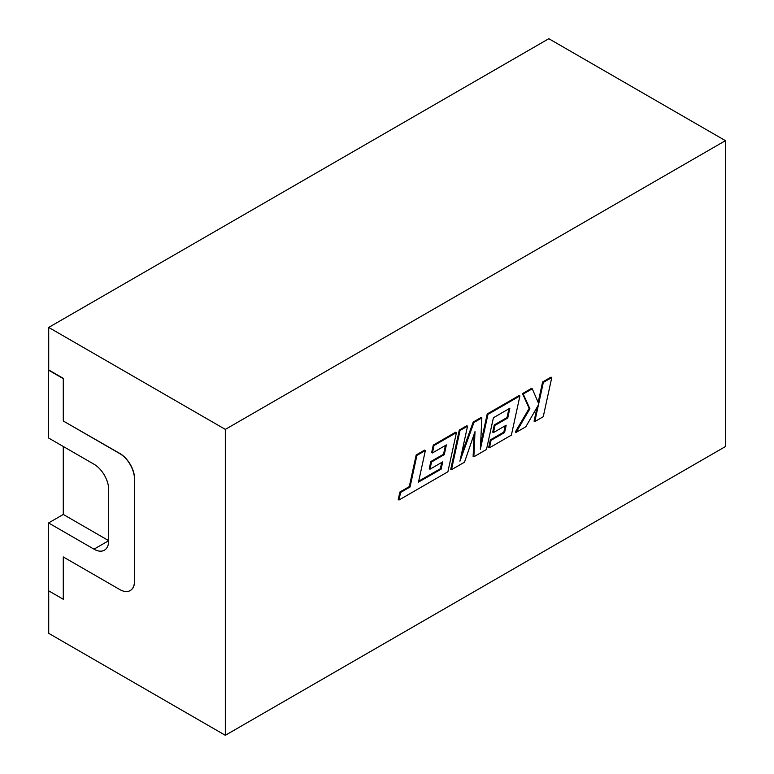 <?xml version="1.0" encoding="UTF-8"?>
<svg xmlns="http://www.w3.org/2000/svg" width="774" height="774" viewBox="0 0 774 774"><rect width="100%" height="100%" fill="white"/><g stroke="black" fill="none" stroke-linecap="round" stroke-linejoin="round"><path stroke-width="1.16" d="M93.993 549.172L108.708 540.678L63.284 514.449L48.569 522.943L48.569 590.765L63.284 599.26L63.284 556.941L119.776 589.546A20.811 12.016 60 0 0 130.177 590.581A20.811 12.016 60 0 0 134.492 581.051L134.492 479.096A20.811 12.016 60 0 0 119.776 453.612L63.284 420.998L63.284 378.67L48.569 370.175L48.569 437.987L93.993 464.216A20.811 12.016 60 0 1 108.708 489.7L108.708 540.678A20.811 12.016 60 0 1 104.393 550.208A20.811 12.016 60 0 1 93.993 549.172L48.569 522.943M63.284 514.449L63.284 446.482M130.255 590.543A20.811 12.016 -120 0 0 130.332 590.494A20.811 12.016 -120 0 0 134.637 580.964L134.637 479.019A20.811 12.016 -120 0 0 119.922 453.525L63.284 420.998M63.429 557.019L63.429 599.347L48.714 590.852L48.714 633.335L225.331 735.3L725.432 446.569L725.432 140.665L548.824 38.7L48.714 327.431L48.714 369.924L63.429 378.418L63.429 420.911M725.432 140.665L225.331 429.396L225.331 735.3M225.331 429.396L48.714 327.431M441.103 469.17L418.482 482.134L425.371 450.516L416.915 455.393L410.036 487.01L400.613 492.458L398.968 500.023L447.894 471.772L456.437 432.579L434.011 445.524L432.414 452.964L446.375 444.905L444.276 454.638L431.544 461.981L429.976 469.218L442.709 461.865L441.103 469.17L440.367 468.744L418.695 481.167M425.371 450.516L424.636 450.091L416.18 454.967L409.301 486.594L399.877 492.032L398.233 499.598L398.968 500.023M416.915 455.393L416.18 454.967M410.036 487.01L409.301 486.594M400.613 492.458L399.877 492.032M456.437 432.579L455.702 432.153L433.276 445.098L431.679 452.538L432.414 452.964M434.011 445.524L433.276 445.098M445.437 445.447L443.541 454.212L430.808 461.556L429.241 468.792L429.976 469.218M444.276 454.638L443.541 454.212M431.544 461.981L430.808 461.556M441.761 462.417L440.367 468.744M473.862 456.786L486.498 449.481L493.406 417.757L509.853 408.256L507.754 417.989L495.021 425.342L493.454 432.579L506.186 425.226L504.58 432.521L491.064 440.329L489.458 447.778L511.382 435.123L519.915 395.93L487.949 414.38L480.364 449.268L481.844 417.912L473.94 422.478L459.92 461.217L467.544 426.164L460.008 430.518L451.474 469.702L464.487 462.194L475.004 431.64L473.862 456.786L473.127 456.36L474.133 434.175M451.474 469.702L450.739 469.286L459.272 430.092L466.809 425.739L467.544 426.164M508.905 408.798L507.018 417.563L494.276 424.916L492.719 432.153L493.454 432.579M507.754 417.989L507.018 417.563M495.021 425.342L494.276 424.916M505.238 425.768L503.845 432.095L490.329 439.903L488.723 447.353L489.458 447.778M504.58 432.521L503.845 432.095M491.064 440.329L490.329 439.903M519.915 395.93L519.18 395.504L487.214 413.955L480.596 444.402M487.949 414.38L487.214 413.955M481.844 417.912L481.109 417.486L473.195 422.053L461.265 455.044M473.94 422.478L473.195 422.053M460.008 430.518L459.272 430.092M551.775 377.528L543.338 382.404L538.723 403.67L532.26 388.8L523.224 394.014L529.909 408.769L516.055 432.424L525.817 426.784L538.433 404.889L534.805 421.598L543.251 416.722L551.775 377.528L551.04 377.112L542.603 381.979L538.172 402.403M543.338 382.404L542.603 381.979M532.26 388.8L531.515 388.384L522.489 393.589L529.174 408.343L515.32 431.998L516.055 432.424M523.224 394.014L522.489 393.589M529.909 408.769L529.174 408.343M537.098 407.201L534.07 421.172L534.805 421.598M427.509 476.978L426.774 476.552"/></g></svg>
